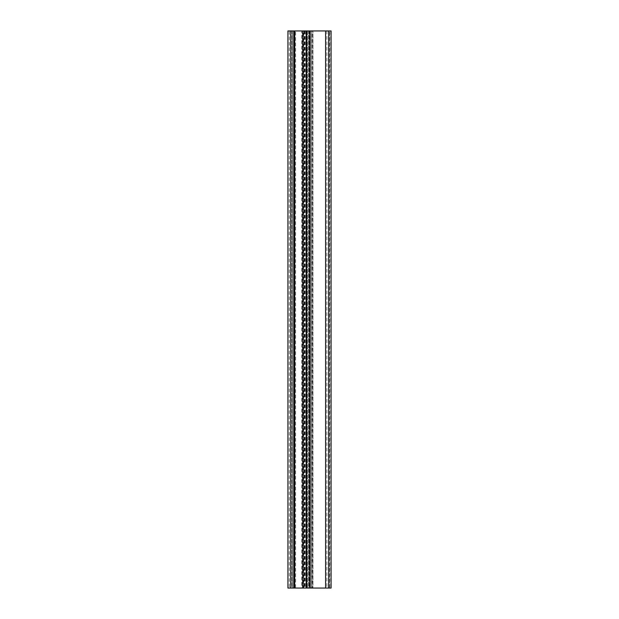 <?xml version="1.0" encoding="UTF-8"?>
<svg xmlns="http://www.w3.org/2000/svg" width="619" height="619" viewBox="0 0 619 619"><rect width="100%" height="100%" fill="white"/><g stroke="black" fill="none" stroke-linecap="round" stroke-linejoin="round"><path stroke-width="0.46" stroke-dasharray="3.1 2.32" d="M330.685 588.05L309.678 588.05L312.99 588.05L312.99 30.95L309.678 30.95L312.347 30.95L312.347 588.05L324.867 588.05L311.976 588.05L311.728 30.95L331.088 30.95L329.517 30.95L330.685 30.95L330.685 588.05L330.685 30.95M329.517 588.05L328.999 588.05C331.761 588.05 331.761 588.05 328.999 588.05C331.761 588.05 331.761 588.05 328.999 588.05L329.517 588.05L328.999 588.05L329.517 588.05L329.517 30.95L328.999 30.95C331.761 30.95 331.761 30.95 328.999 30.95C331.761 30.95 331.761 30.95 328.999 30.95L329.517 30.95L328.999 30.95L329.517 30.95L329.517 588.05M311.976 30.95L324.867 30.95L311.976 30.95M325.571 30.95L325.571 588.05M311.728 30.95L311.728 588.05M306.103 30.95L290.419 30.95L291.812 30.95L291.812 588.05L292.369 588.05L290.419 588.05L291.812 588.05L291.812 30.95L292.369 30.95L292.369 588.05L292.369 30.95L290.419 30.95L290.419 588.05L290.412 30.95L290.419 588.05L294.791 588.05L290.419 588.05L290.412 30.95L294.791 30.95L294.791 588.05L306.103 588.05L294.791 588.05L294.791 30.95L306.103 30.95L306.103 588.05L310.49 588.05L310.49 30.95L310.49 588.05L306.103 588.05L306.103 30.95L310.49 30.95L306.103 30.95M309.082 30.95L309.082 588.05L310.475 588.05L308.525 588.05L309.082 588.05L309.082 30.95L310.475 30.95L308.525 30.95L308.525 588.05L309.918 588.05L308.525 588.05L308.525 30.95L309.082 30.95M309.918 30.95L290.976 30.95L290.976 588.05L290.969 30.95L290.976 588.05L294.938 588.05L290.976 588.05L290.969 30.95L294.938 30.95L294.938 588.05L305.964 588.05L294.938 588.05L294.938 30.95L305.964 30.95L305.964 588.05L309.933 588.05L305.964 588.05L305.964 30.95L309.933 30.95L309.918 588.05L309.933 30.95M311.581 588.05L312.974 588.05L312.974 30.95L311.581 30.95L311.581 588.05L306.018 588.05L306.018 30.95L311.581 30.95M306.057 588.05L306.018 30.95L306.057 588.05L293.483 588.05L303.79 588.05L303.79 30.95L293.483 30.95L293.483 588.05L293.483 30.95L295.572 30.95L295.572 588.05M295.572 30.95L307.419 30.95L301.786 30.95L301.786 588.05L302.482 588.05L302.482 30.95L306.057 30.95M302.18 588.05L302.877 588.05L302.877 30.95L302.18 30.95L302.18 588.05M302.598 588.05L303.295 588.05L303.295 30.95L302.598 30.95L302.598 588.05M294.683 588.05L303.581 588.05L303.581 30.95L294.683 30.95L294.683 588.05L294.683 30.95M289.313 588.05L294.876 588.05L294.876 30.95L289.313 30.95L289.313 588.05L287.92 588.05L287.92 30.95L289.313 30.95M306.235 30.95L306.235 588.05M306.451 30.95L306.451 588.05M306.629 30.95L306.629 588.05M306.869 30.95L306.869 588.05M307.047 30.95L307.047 588.05M294.389 30.95L294.389 588.05M328.999 30.95L328.999 588.05L328.999 30.95M328.712 30.95L328.712 588.05M310.475 30.95L310.475 588.05L310.475 30.95M303.875 30.95L303.875 588.05M304.269 30.95L304.269 588.05M304.687 30.95L304.687 588.05M307.411 30.95L307.411 588.05L307.419 30.95M305.329 30.95L305.329 588.05M302.443 30.95L302.443 588.05M328.542 30.95L328.542 588.05L328.542 30.95M331.088 588.05L331.088 30.95L331.088 588.05M326.909 30.95L326.909 588.05"/><path stroke-width="0.93" d="M330.685 588.05L287.92 588.05L287.912 30.95L294.172 30.95L294.172 588.05M330.685 30.95L309.678 30.95L309.678 588.05M325.571 30.95L325.571 588.05M309.678 30.95L294.172 30.95M328.712 30.95L328.712 588.05M306.722 30.95L306.722 588.05M331.088 588.05L331.088 30.95"/></g></svg>
